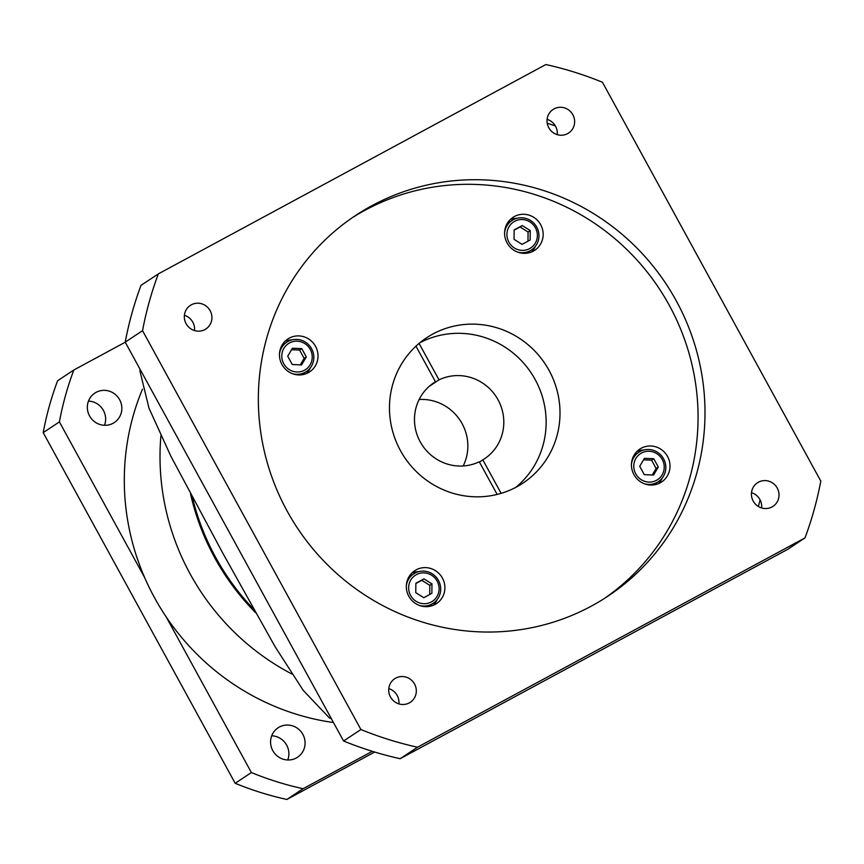 <?xml version="1.0" encoding="UTF-8"?>
<svg xmlns="http://www.w3.org/2000/svg" width="864" height="864" viewBox="0 0 864 864"><rect width="100%" height="100%" fill="white"/><g stroke="black" fill="none" stroke-linecap="round" stroke-linejoin="round"><path stroke-width="1.3" d="M88.474 401.09A17.647 17.086 -123.5 0 1 103.421 410.432A17.647 17.086 -123.5 0 1 104.501 425.282M119.621 399.697A17.647 17.086 -123.5 0 1 114.34 422.528A17.647 17.086 -123.5 0 1 89.554 415.94A17.647 17.086 -123.5 0 1 94.835 393.109A17.647 17.086 -123.5 0 1 119.621 399.697M271.706 735.793A17.647 17.086 -123.5 0 1 286.664 745.135A17.647 17.086 -123.5 0 1 287.744 759.985M302.864 734.4A17.647 17.086 -123.5 0 1 297.583 757.22A17.647 17.086 -123.5 0 1 272.797 750.643A17.647 17.086 -123.5 0 1 278.078 727.812A17.647 17.086 -123.5 0 1 302.864 734.4M303.08 788.713A311.396 301.482 -123.5 0 1 251.381 772.546L235.181 783.292A311.396 301.482 -123.5 0 0 286.88 799.459L303.08 788.713L372.308 751.313M144.688 577.67L59.4 421.891A311.396 301.482 -123.5 0 1 73.84 369.997L57.629 380.732A311.396 301.482 -123.5 0 0 43.2 432.626L235.181 783.292M166.093 616.756L251.381 772.546M125.248 342.22L73.84 369.997M59.4 421.891L43.2 432.626M374.663 752.036L286.88 799.459M190.21 574.031A239.782 232.146 -123.5 0 1 160.92 435.715A239.782 232.146 -123.5 0 0 190.21 574.031A239.782 232.146 -123.5 0 0 292.075 674.104A239.782 232.146 -123.5 0 1 190.21 574.031M333.472 722.542A239.782 232.146 -123.5 0 1 154.505 597.694A239.782 232.146 -123.5 0 1 142.463 389.21M186.095 323.687A14.116 13.662 56.5 0 0 205.924 328.957A14.116 13.662 56.5 0 0 210.146 310.694A14.116 13.662 56.5 0 0 190.318 305.424A14.116 13.662 56.5 0 0 186.095 323.687M184.388 315.295A14.116 13.662 -123.5 0 1 194.519 330.577M548.802 127.753A14.116 13.662 56.5 0 0 568.631 133.024A14.116 13.662 56.5 0 0 572.864 114.761A14.116 13.662 56.5 0 0 553.036 109.49A14.116 13.662 56.5 0 0 548.802 127.753M547.106 119.362A14.116 13.662 -123.5 0 1 557.237 134.633M751.496 492.674A14.116 13.662 -123.5 0 1 761.616 507.956M753.192 501.066A14.116 13.662 56.5 0 0 773.021 506.336A14.116 13.662 56.5 0 0 777.244 488.074A14.116 13.662 56.5 0 0 757.426 482.803A14.116 13.662 56.5 0 0 753.192 501.066M388.778 688.619A14.116 13.662 -123.5 0 1 398.909 703.89M390.485 697.01A14.116 13.662 56.5 0 0 410.314 702.281A14.116 13.662 56.5 0 0 414.536 684.007A14.116 13.662 56.5 0 0 394.708 678.748A14.116 13.662 56.5 0 0 390.485 697.01M437.141 581.126A15.574 15.077 56.5 0 0 416.394 574.636A15.574 15.077 56.5 0 0 410.605 595.458A15.574 15.077 56.5 0 0 431.341 601.949A15.574 15.077 56.5 0 0 437.141 581.126M406.328 585.738A17.647 17.086 -123.5 0 1 413.683 573.869A17.647 17.086 -123.5 0 1 438.469 580.457A17.647 17.086 -123.5 0 1 433.188 603.288A17.647 17.086 -123.5 0 1 419.386 605.437M662.267 459.508A15.574 15.077 56.5 0 0 641.531 453.017A15.574 15.077 56.5 0 0 635.742 473.839A15.574 15.077 56.5 0 0 656.478 480.33A15.574 15.077 56.5 0 0 662.267 459.508M631.465 464.13A17.647 17.086 -123.5 0 1 638.82 452.25A17.647 17.086 -123.5 0 1 663.606 458.838A17.647 17.086 -123.5 0 1 658.325 481.669A17.647 17.086 -123.5 0 1 644.522 483.818M535.41 227.794A15.574 15.077 56.5 0 0 514.663 221.303A15.574 15.077 56.5 0 0 508.874 242.125A15.574 15.077 56.5 0 0 529.621 248.616A15.574 15.077 56.5 0 0 535.41 227.794M504.608 232.416A17.647 17.086 -123.5 0 1 511.963 220.536A17.647 17.086 -123.5 0 1 536.749 227.124A17.647 17.086 -123.5 0 1 531.457 249.955A17.647 17.086 -123.5 0 1 517.666 252.104M413.683 573.869L409.784 576.461A17.647 17.086 56.5 0 0 408.683 577.249M638.82 452.25L634.921 454.842A17.647 17.086 56.5 0 0 633.82 455.641M511.963 220.536L508.064 223.128A17.647 17.086 56.5 0 0 506.963 223.916M310.273 349.412A15.574 15.077 56.5 0 0 289.537 342.922A15.574 15.077 56.5 0 0 283.748 363.744A15.574 15.077 56.5 0 0 304.484 370.235A15.574 15.077 56.5 0 0 310.273 349.412M279.472 354.024A17.647 17.086 -123.5 0 1 286.826 342.155A17.647 17.086 -123.5 0 1 311.612 348.743A17.647 17.086 -123.5 0 1 306.331 371.574A17.647 17.086 -123.5 0 1 292.529 373.723M286.826 342.155L282.928 344.736A17.647 17.086 56.5 0 0 281.826 345.535M281.945 364.5A19.721 19.094 56.5 0 0 309.636 371.866A19.721 19.094 56.5 0 0 315.544 346.345A19.721 19.094 56.5 0 0 287.842 338.99A19.721 19.094 56.5 0 0 281.945 364.5M306.407 373.572A19.721 19.094 56.5 0 0 310.349 367.805M507.071 242.892A19.721 19.094 56.5 0 0 534.773 250.247A19.721 19.094 56.5 0 0 540.68 224.737A19.721 19.094 56.5 0 0 512.978 217.372A19.721 19.094 56.5 0 0 507.071 242.892M531.544 251.964A19.721 19.094 56.5 0 0 535.486 246.186M633.928 474.606A19.721 19.094 56.5 0 0 661.63 481.961A19.721 19.094 56.5 0 0 667.537 456.451A19.721 19.094 56.5 0 0 639.835 449.086A19.721 19.094 56.5 0 0 633.928 474.606M658.4 483.678A19.721 19.094 56.5 0 0 662.342 477.9M408.802 596.225A19.721 19.094 56.5 0 0 436.504 603.58A19.721 19.094 56.5 0 0 442.411 578.07A19.721 19.094 56.5 0 0 414.709 570.704A19.721 19.094 56.5 0 0 408.802 596.225M433.264 605.286A19.721 19.094 56.5 0 0 437.206 599.519M419.861 342.749A87.188 84.413 -123.5 0 1 535.162 379.534A87.188 84.413 -123.5 0 1 515.754 487.393M549.029 370.343A87.188 84.413 -123.5 0 1 522.914 483.149A87.188 84.413 -123.5 0 1 400.453 450.608A87.188 84.413 -123.5 0 1 426.568 337.802A87.188 84.413 -123.5 0 1 549.029 370.343M352.048 217.879A228.355 221.087 -123.5 0 1 669.308 305.37A228.355 221.087 -123.5 0 1 604.357 598.482M676.242 300.78A228.355 221.087 -123.5 0 1 607.846 596.214A228.355 221.087 -123.5 0 1 287.107 510.991A228.355 221.087 -123.5 0 1 355.493 215.546A228.355 221.087 -123.5 0 1 676.242 300.78M415.973 346.151L435.467 381.758L432.389 383.8M435.467 381.758A45.673 44.215 56.5 0 0 433.912 382.752A45.673 44.215 56.5 0 0 420.228 441.839A45.673 44.215 56.5 0 0 479.282 461.786L497.156 494.435M255.56 612.662A239.782 232.146 -123.5 0 1 214.726 557.777A239.782 232.146 -123.5 0 1 190.544 493.949M253.66 609.26A238.745 231.131 -123.5 0 1 215.611 557.291A238.745 231.131 -123.5 0 1 192.38 497.372M142.538 330.674L360.914 729.529A352.922 341.68 -123.5 0 0 417.485 747.22L805.01 537.883A352.922 341.68 -123.5 0 0 820.8 481.097L602.435 82.242A352.922 341.68 -123.5 0 0 545.864 64.541L158.339 273.888A352.922 341.68 -123.5 0 0 142.538 330.674L125.215 342.155L343.58 741.01L360.914 729.529M125.215 342.155A352.922 341.68 -123.5 0 1 141.005 285.368L158.339 273.888M343.58 741.01A352.922 341.68 -123.5 0 0 400.151 758.711L787.676 549.364L805.01 537.883M400.151 758.711L417.485 747.22M501.142 493.344L482.814 459.875A45.673 44.215 56.5 0 0 484.38 458.881A45.673 44.215 56.5 0 0 497.588 398.963A45.673 44.215 56.5 0 0 439.009 379.847L419.062 343.418M419.137 399.503A45.673 44.215 -123.5 0 1 460.037 420.228A45.673 44.215 -123.5 0 1 463.19 465.966M429.257 386.316L439.009 379.847M482.814 459.875L479.455 462.1M760.082 499.878A311.396 301.482 -123.5 0 1 758.387 506.509M547.236 123.239A311.396 301.482 -123.5 0 1 555.358 125.939M140.195 369.511L139.871 370.775L148.997 408.197L171.007 456.494L222.545 552.701L275.011 646.574L303.264 690.422L329.346 717.887L331.214 718.438M428.123 606.571A17.647 17.086 56.5 0 0 429.289 605.869L433.188 603.288M418.727 571.633A19.721 19.094 56.5 0 0 411.869 573.016M653.26 484.963A17.647 17.086 56.5 0 0 654.426 484.25L658.325 481.669M643.853 450.014A19.721 19.094 56.5 0 0 637.006 451.397M526.403 253.238A17.647 17.086 56.5 0 0 527.558 252.536L531.457 249.955M516.996 218.3A19.721 19.094 56.5 0 0 510.149 219.683M301.266 374.857A17.647 17.086 56.5 0 0 302.432 374.155L306.331 371.574M291.859 339.919A19.721 19.094 56.5 0 0 285.012 341.302M292.28 364.532L301.579 364.91L306.31 356.951L301.741 348.613L292.442 348.235L287.712 356.195L292.28 364.532M300.294 364.867L304.139 358.387L299.581 350.05L291.557 349.726M299.581 350.05L301.741 348.613M304.139 358.387L306.31 356.951M514.134 229.932L514.037 239.339L522.05 244.372L530.15 239.998L530.248 230.58L522.245 225.547L514.134 229.932M653.735 458.719L644.436 458.341L639.706 466.301L644.274 474.638L653.573 475.016L658.303 467.057L653.735 458.719L651.575 460.156L643.55 459.821M431.87 593.32L431.968 583.913L423.965 578.88L415.865 583.254L415.768 592.672L423.77 597.704L431.87 593.32M527.98 241.164L528.077 232.016L520.074 226.984L514.134 230.191M520.074 226.984L522.245 225.547M528.077 232.016L530.248 230.58M429.71 594.497L429.808 585.349L431.968 583.913M429.808 585.349L421.805 580.316L415.865 583.524M421.805 580.316L423.965 578.88M652.288 474.962L656.132 468.493L651.575 460.156M656.132 468.493L658.303 467.057M331.376 718.729L329.346 717.887M139.871 370.775L140.13 369.392"/></g></svg>
